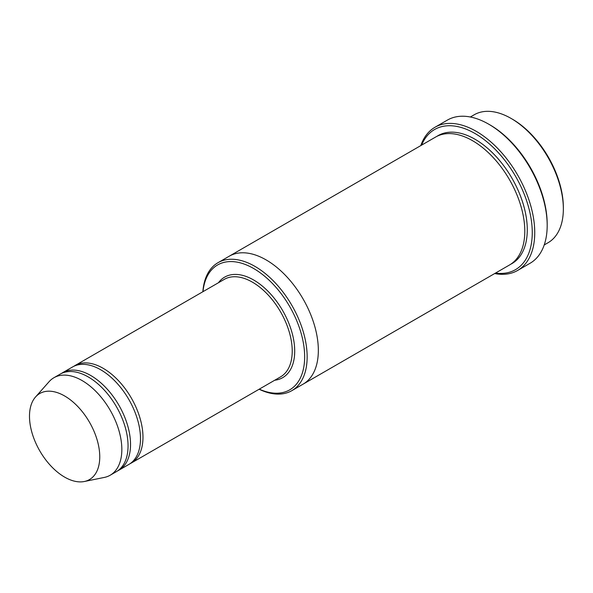<?xml version="1.0" encoding="UTF-8"?>
<svg xmlns="http://www.w3.org/2000/svg" width="593" height="593" viewBox="0 0 593 593"><rect width="100%" height="100%" fill="white"/><g stroke="black" fill="none" stroke-linecap="round" stroke-linejoin="round"><path stroke-width="0.89" d="M117.614 470.872A56.283 32.496 -120 0 0 118.882 470.205A56.283 32.496 -120 0 0 127.51 425.099A56.283 32.496 -120 0 0 90.744 375.502A56.283 32.496 -120 0 0 62.599 372.715A56.283 32.496 -120 0 0 61.383 373.479M62.599 372.715L72.546 366.971A56.283 32.496 60 0 1 100.691 369.758A56.283 32.496 60 0 1 137.457 419.355A56.283 32.496 60 0 1 128.837 464.46L118.882 470.205M259.267 389.149A72.109 41.636 -120 0 0 304.624 354.658A72.109 41.636 -120 0 0 255.539 269.637A72.109 41.636 -120 0 0 202.984 291.667M470.345 116.999L474.178 114.783A73.873 42.652 60 0 1 511.114 118.444L511.114 118.444A73.873 42.652 60 0 1 563.35 208.914A73.873 42.652 60 0 1 548.051 242.73L544.218 244.946M512.359 119.163L511.114 118.444L512.359 119.163A72.109 41.636 60 0 1 563.35 207.483L563.35 208.914M259.134 389.23A73.873 42.652 -120 0 0 291.845 390.654A73.873 42.652 -120 0 0 303.171 331.457A73.873 42.652 -120 0 0 254.908 266.361A73.873 42.652 -120 0 0 217.979 262.706A73.873 42.652 -120 0 0 202.85 291.749M130.052 463.696A56.283 32.496 -120 0 0 131.32 463.022A56.283 32.496 -120 0 0 139.948 417.924A56.283 32.496 -120 0 0 103.182 368.32A56.283 32.496 -120 0 0 75.037 365.533A56.283 32.496 -120 0 0 73.821 366.304M35.521 397.006L49.071 381.707A56.283 32.496 60 0 1 53.896 377.741L60.115 374.153A56.283 32.496 60 0 1 88.253 376.94A56.283 32.496 60 0 1 125.027 426.537A56.283 32.496 60 0 1 116.398 471.643L110.179 475.23A56.283 32.496 60 0 1 104.338 477.424L84.31 481.509A49.686 28.686 60 0 1 39.783 450.88A49.686 28.686 60 0 1 35.521 397.006A49.686 28.686 60 0 1 64.622 395.968A49.686 28.686 60 0 1 98.216 444.046A49.686 28.686 60 0 1 84.31 481.509M53.896 377.741A56.283 32.496 60 0 1 82.034 380.528A56.283 32.496 60 0 1 118.808 430.125A56.283 32.496 60 0 1 110.179 475.23M495.481 273.084A80.907 46.714 -120 0 0 515.502 176.225A80.907 46.714 -120 0 0 421.616 145.129M228.913 256.391A73.873 42.652 60 0 1 229.172 256.235L435.625 137.042A73.873 42.652 60 0 1 472.562 140.704A73.873 42.652 60 0 1 520.817 205.801A73.873 42.652 60 0 1 509.498 264.997L303.038 384.19A73.873 42.652 60 0 1 302.786 384.338M434.958 127.273L447.396 120.09A82.664 47.729 60 0 1 488.728 124.189L489.974 124.901A80.907 46.714 60 0 1 489.974 124.908A80.907 46.714 60 0 1 547.183 223.998L547.183 225.429A82.664 47.729 60 0 1 530.06 263.277L517.622 270.452A82.664 47.729 -120 0 0 530.298 204.214A82.664 47.729 -120 0 0 476.29 131.364A82.664 47.729 -120 0 0 434.958 127.273A82.664 47.729 -120 0 0 420.8 145.596M303.038 384.19A73.873 42.652 60 0 0 314.364 324.994A73.873 42.652 60 0 0 266.101 259.897A73.873 42.652 60 0 0 229.172 256.235A73.873 42.652 60 0 1 266.101 259.897A73.873 42.652 60 0 1 314.364 324.994A73.873 42.652 60 0 1 303.038 384.19L291.845 390.654M489.974 124.908L488.728 124.189A82.664 47.729 60 0 1 547.183 225.429M494.673 273.551A82.664 47.729 -120 0 0 517.622 270.452M274.722 380.232A58.04 33.512 -120 0 0 282.691 310.643A58.04 33.512 -120 0 0 218.439 282.742M131.32 463.022L280.563 376.859A56.283 32.496 -120 0 0 280.563 311.866A56.283 32.496 -120 0 0 224.28 279.37L75.037 365.533M436.893 136.36A73.873 42.652 60 0 1 475.045 139.266A73.873 42.652 60 0 1 523.634 205.497A73.873 42.652 60 0 1 510.721 264.241M229.172 256.243L217.979 262.706"/></g></svg>
